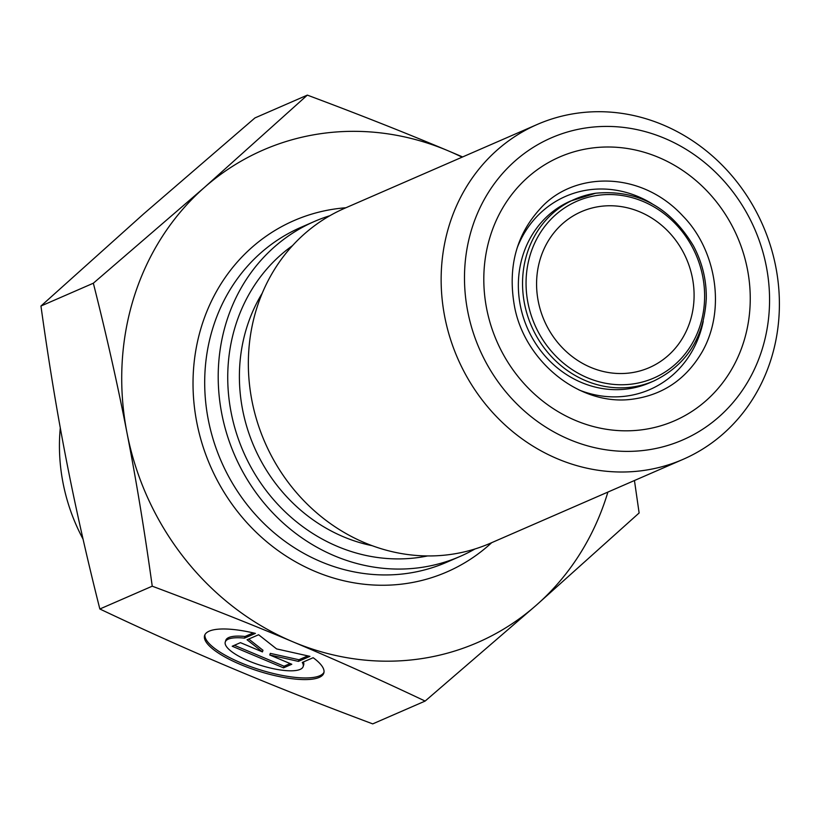<?xml version="1.0" encoding="UTF-8"?>
<svg xmlns="http://www.w3.org/2000/svg" width="819" height="819" viewBox="0 0 819 819"><rect width="100%" height="100%" fill="white"/><g stroke="black" fill="none" stroke-linecap="round" stroke-linejoin="round"><path stroke-width="1.23" d="M474.948 548.986A182.637 166.452 -113.5 0 1 460.227 556.367A182.637 166.452 -113.5 0 1 234.715 455.354A182.637 166.452 -113.5 0 1 314.424 221.458A182.637 166.452 -113.5 0 1 329.852 215.714M462.09 157.176A268.581 244.779 66.5 0 0 447.983 150.727A268.581 244.779 66.5 0 0 204.545 187.336A268.581 244.779 66.5 0 0 126.996 432.872A268.581 244.779 66.5 0 0 292.885 641.799A268.581 244.779 66.5 0 0 536.322 605.19A268.581 244.779 66.5 0 0 607.893 492.076M313.155 657.708A62.5 17.772 17.5 0 1 323.812 673.105A62.5 17.772 17.5 0 1 258.865 671.232A62.5 17.772 17.5 0 1 204.617 635.462A62.5 17.772 17.5 0 1 255.405 633.394L244.512 638.134A40.837 11.609 -162.5 0 0 225.276 641.983A40.837 11.609 -162.5 0 0 260.718 665.356A40.837 11.609 -162.5 0 0 303.153 666.584A40.837 11.609 -162.5 0 0 302.262 662.448L313.155 657.708M204.945 634.664A62.5 17.772 -162.5 0 0 259.377 669.594A62.5 17.772 -162.5 0 0 323.996 672.266M303.388 661.957A40.837 11.609 17.5 0 1 303.675 664.946L303.153 666.584M225.276 641.983L225.788 640.345A40.837 11.609 17.5 0 1 245.024 636.496L253.306 632.892M244.512 638.134L245.024 636.496M283.538 667.854L232.207 646.242L240.458 642.649L262.449 651.904L247.062 639.772L258.62 634.745L276.576 648.904L309.951 656.357L298.392 661.383L269.799 654.995L291.789 664.26L283.538 667.854L284.05 666.216L290.141 663.564M269.799 654.995L270.311 653.367L298.915 659.745L307.811 655.876M298.392 661.383L298.915 659.745M248.73 639.045L262.971 650.266L262.449 651.904M234.367 645.3L284.05 666.216M152.242 586.189C144.584 531.009 136.169 479.903 126.996 432.872C117.875 385.821 106.665 335.933 93.346 283.21L204.545 187.336L307.34 95.117L254.944 117.926L143.745 213.81L40.95 306.03C48.618 361.199 57.033 412.315 66.196 459.346C75.317 506.398 86.538 556.285 99.846 608.998C145.608 630.691 189.691 650.45 232.084 668.273C274.437 686.117 321.314 704.657 372.727 723.883L425.133 701.074C379.361 679.381 335.278 659.633 292.885 641.799C250.542 623.955 203.655 605.415 152.242 586.189L99.846 608.998M93.346 283.21L40.95 306.03M634.449 480.518L639.127 512.97L536.322 605.19L425.133 701.074M307.34 95.117C358.763 114.343 405.64 132.883 447.983 150.727L462.633 156.941M692.424 278.05A85.053 77.518 66.5 0 0 581.388 211.671A85.053 77.518 66.5 0 0 540.724 311.066A85.053 77.518 66.5 0 0 631.48 372.737A85.053 77.518 66.5 0 0 649.283 367.629A85.053 77.518 66.5 0 0 692.424 278.05M766.328 266.462A164.732 150.133 -113.5 0 1 569.461 439.506A164.732 150.133 -113.5 0 1 515.274 160.77A164.732 150.133 -113.5 0 1 766.328 266.462M775.808 266.963A182.637 166.452 66.5 0 0 575.583 113.431A182.637 166.452 66.5 0 0 537.366 124.406A182.637 166.452 66.5 0 0 457.647 358.292A182.637 166.452 66.5 0 0 683.169 459.305A182.637 166.452 66.5 0 0 775.808 266.963M537.366 124.406L344.574 208.333A182.637 166.452 66.5 0 0 264.854 442.229A182.637 166.452 66.5 0 0 490.376 543.243L683.169 459.305M83.057 539.127A182.637 166.452 -113.5 0 1 63.032 482.923A182.637 166.452 -113.5 0 1 60.289 427.856M345.905 207.76A191.585 174.611 66.5 0 0 210.34 465.96A191.585 174.611 66.5 0 0 491.707 542.659M460.227 556.367L446.713 562.244A182.637 166.452 -113.5 0 1 221.202 461.24A182.637 166.452 -113.5 0 1 300.911 227.344L314.424 221.458M292.516 245.628A172.338 157.064 66.5 0 0 243.315 451.607A172.338 157.064 66.5 0 0 427.62 555.937M372.174 545.689A163.38 148.904 -113.5 0 1 262.244 293.192M597.02 195.454A96.417 87.879 -113.5 0 1 700.173 325.368A96.417 87.879 -113.5 0 1 548.802 348.126A96.417 87.879 -113.5 0 1 597.02 195.454M595.495 193.264A99.109 90.325 66.5 0 0 574.764 199.222A99.109 90.325 66.5 0 0 531.5 326.146A99.109 90.325 66.5 0 0 653.879 380.958C686.578 365.069 704.043 337.653 706.275 298.71C706.572 280.118 702.282 262.489 693.406 245.813C669.962 206.869 637.356 189.343 595.608 193.233L570.567 201.044A99.109 90.325 -113.5 0 0 527.313 327.969A99.109 90.325 -113.5 0 0 649.692 382.78L653.879 380.958M589.7 148.362A143.868 131.122 66.5 0 0 517.751 376.167A143.868 131.122 66.5 0 0 743.611 342.209A143.868 131.122 66.5 0 0 589.7 148.362M652.088 203.757A105.375 96.038 66.5 0 0 587.755 189.998A105.375 96.038 66.5 0 0 517.158 247.901M579.002 389.957A105.375 96.038 66.5 0 0 703.255 321.243M514.189 304.607C523.454 360.913 579.668 406.787 632.698 399.15C663.175 394.922 686.404 379.033 702.385 351.464C726.709 308.118 715.212 248.935 683.128 216.257C640.366 169.605 572.727 171.57 539.997 208.947C516.492 234.766 507.893 266.656 514.189 304.607"/></g></svg>
